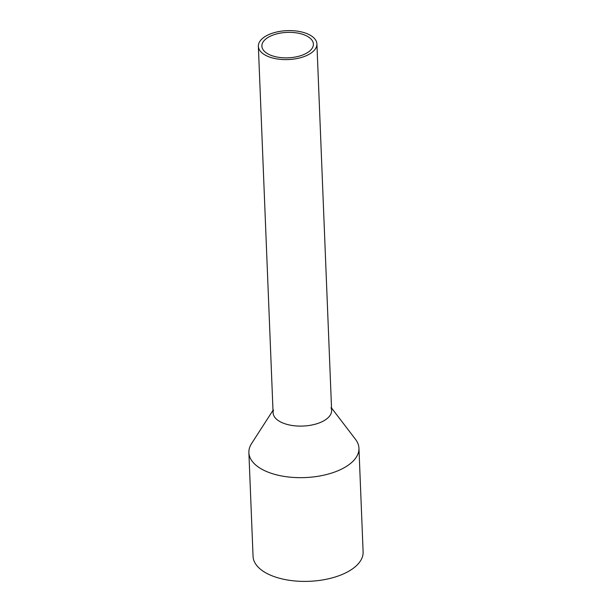 <?xml version="1.0" encoding="UTF-8"?>
<svg xmlns="http://www.w3.org/2000/svg" width="612" height="612" viewBox="0 0 612 612"><rect width="100%" height="100%" fill="white"/><g stroke="black" fill="none" stroke-linecap="round" stroke-linejoin="round"><path stroke-width="0.92" d="M258.777 43.559A29.292 14.474 -2.3 0 0 258.363 46.282A29.292 14.474 -2.3 0 0 285.475 59.609A29.292 14.474 -2.3 0 0 316.503 46.65A29.292 14.474 -2.3 0 0 316.909 43.926A29.292 14.474 -2.3 0 0 289.805 30.6A29.292 14.474 -2.3 0 0 258.777 43.559M258.363 46.282L273.09 412.779A29.292 14.474 -2.3 0 0 300.194 426.105A29.292 14.474 -2.3 0 0 331.222 413.146A29.292 14.474 -2.3 0 0 331.627 410.43L316.909 43.926M262.234 43.75A25.781 12.737 -2.3 0 0 261.882 46.137A25.781 12.737 -2.3 0 0 285.735 57.872A25.781 12.737 -2.3 0 0 313.038 46.458A25.781 12.737 -2.3 0 0 313.398 44.072A25.781 12.737 -2.3 0 0 289.545 32.344A25.781 12.737 -2.3 0 0 262.234 43.75M331.008 407.753A29.292 14.474 177.7 0 1 331.222 413.146A29.292 14.474 177.7 0 1 297.47 426.029A29.292 14.474 177.7 0 1 273.495 410.063M331.536 407.99L355.541 439.393A55.072 27.203 177.7 0 1 358.946 448.183A55.072 27.203 177.7 0 1 358.188 453.293A55.072 27.203 177.7 0 1 299.849 477.666A55.072 27.203 177.7 0 1 248.885 452.605A55.072 27.203 177.7 0 1 249.65 447.494A55.072 27.203 177.7 0 1 251.57 443.57L272.99 410.338M248.885 452.605L253.054 556.339A55.072 27.203 -2.3 0 0 304.011 581.4A55.072 27.203 -2.3 0 0 362.35 557.027A55.072 27.203 -2.3 0 0 363.115 551.917L358.946 448.183"/></g></svg>
